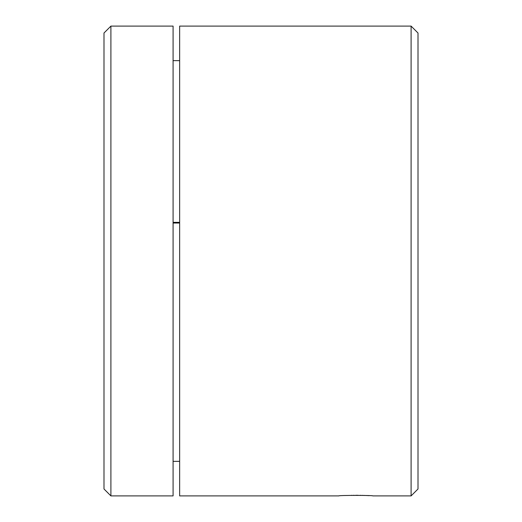 <?xml version="1.0" encoding="UTF-8"?>
<svg xmlns="http://www.w3.org/2000/svg" width="522" height="522" viewBox="0 0 522 522"><rect width="100%" height="100%" fill="white"/><g stroke="black" fill="none" stroke-linecap="round" stroke-linejoin="round"><path stroke-width="0.78" d="M179.646 495.9L179.646 26.1L411.095 26.1L411.095 495.9L372.812 495.9C373.863 495.234 337.786 495.234 338.837 495.9L179.646 495.9M173.082 26.1L173.082 495.9L110.905 495.9L110.905 26.1L173.082 26.1M355.697 495.287L358.268 495.3M360.049 495.326L360.832 495.339M361.87 495.365L362.757 495.385M363.553 495.411L364.995 495.463M365.504 495.482L366.411 495.522M366.829 495.541L367.671 495.587M368.291 495.619L369.034 495.659M351.502 495.326L351.965 495.319M353.42 495.3L354.086 495.293M173.082 60.643L179.646 60.643M411.095 495.9L418.005 488.99L418.005 33.01L411.095 26.1M110.905 495.9L103.995 488.99L103.995 33.01L110.905 26.1M179.646 222.352L173.082 222.352M179.646 223.044L173.082 223.044M173.082 461.357L179.646 461.357"/></g></svg>
